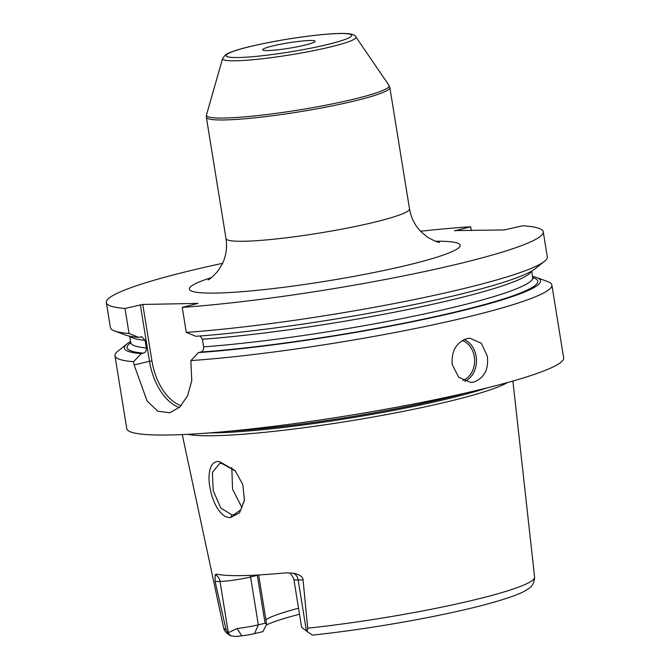 <?xml version="1.0" encoding="UTF-8"?>
<svg xmlns="http://www.w3.org/2000/svg" width="670" height="670" viewBox="0 0 670 670"><rect width="100%" height="100%" fill="white"/><g stroke="black" fill="none" stroke-linecap="round" stroke-linejoin="round"><path stroke-width="1" d="M187.684 434.319A167.667 17.127 -9.2 0 0 445.575 402.218A167.667 17.127 -9.2 0 0 507.651 382.495M258.419 574.986L250.572 577.029L258.319 624.834L265.069 623.226L266.66 624.348L262.841 631.651L254.516 633.627A13.274 1.357 170.8 0 1 241.795 635.838L236.158 636.5L231.066 635.864L227.75 632.982L226.091 629.725A157.55 16.097 170.8 0 1 223.554 627.53C224.291 631.098 226.795 633.87 231.066 635.864M299.515 614.248A121.119 12.37 -9.2 0 0 266.559 624.926M265.915 619.742A117.283 11.985 170.8 0 1 298.544 608.251M512.893 381.021L534.601 577.155A157.55 16.097 -9.2 0 1 471.722 600.513A157.55 16.097 170.8 0 1 307.697 628.184L307.103 631.483L312.346 635.059M306.408 630.964L301.684 627.296A22.127 2.261 170.8 0 1 301.601 627.145L293.854 579.332A22.127 2.261 170.8 0 0 298.15 579.977L306.408 630.964L307.103 631.483M266.66 624.348L258.662 574.969M254.516 633.627L258.319 624.834A22.127 2.261 170.8 0 1 237.113 628.519L227.75 632.982M250.404 575.371A8.852 5.126 -103.4 0 0 250.572 577.029A22.127 2.261 170.8 0 1 220.011 581.451L215.087 581.543L226.091 629.725M215.087 581.543L215.179 574.718L216.896 574.156A160.457 16.39 -9.2 0 0 285.964 572.85L293.318 573.235C299.624 574.533 302.873 576.753 303.075 579.877L298.15 579.977A8.852 7.161 -91.1 0 0 293.318 573.235M216.368 574.115L216.896 574.156M307.697 628.184L303.075 579.877M230.723 517.5C211.418 519.141 199.342 459.637 219.291 461.546L235.019 470.499L242.85 484.644L244.424 500.381L239.567 512.718L230.723 517.5L232.046 514.928L220.773 508.011L213.202 490.624L212.415 472.467L219.593 463.514L221.485 463.28L235.43 470.985M265.069 623.226L257.263 575.044M130.583 341.491A210.774 21.532 -9.2 0 0 127.091 343.819L117.803 351.256A221.293 22.604 -9.2 0 0 114.964 355.787L126.756 428.591A221.293 22.604 170.8 0 0 248.595 429.236A221.293 22.604 170.8 0 0 475.357 390.752A221.293 22.604 -9.2 0 0 563.654 357.83L551.862 285.026A221.293 22.604 -9.2 0 0 547.733 281.618L536.578 277.497A210.774 21.532 -9.2 0 0 532.533 276.392M179.326 407.494A48.684 28.199 76.6 0 1 149.485 361.298L134.126 364.949L147.124 401.096L157.852 411.221L169.795 412.779L179.694 407.151L187.55 395.878L191.762 380.744L190.866 360.602A221.293 22.604 -9.2 0 0 463.565 317.949A221.293 22.604 -9.2 0 0 551.862 285.026M466.906 338.601L469.988 338.208L481.37 343.325L487.325 356.164C488.807 369.304 484.351 377.939 473.95 382.059L470.826 382.453L458.707 377.352L452.225 364.522C451.153 351.373 456.044 342.73 466.906 338.601M471.32 230.581L470.7 226.753A221.293 22.604 -9.2 0 0 420.526 231.251M470.7 226.753L454.645 230.89M186.293 332.37L195.824 336.298A210.774 21.532 170.8 0 0 402.034 307.028A210.774 21.532 170.8 0 0 535.163 268.762L544.45 261.334A221.293 22.604 -9.2 0 1 403.516 301.734A221.293 22.604 -9.2 0 1 186.293 332.37L182.24 307.371A221.293 22.604 -9.2 0 0 417.502 273.059A221.293 22.604 -9.2 0 0 543.244 231.795A221.293 22.604 -9.2 0 0 522.759 225.765L504.208 229.952L454.595 230.589M182.24 307.371L197.96 303.401L142.777 304.448L124.98 308.451A221.293 22.604 -9.2 0 1 106.346 302.555A221.293 22.604 -9.2 0 1 222.616 263.31M544.45 261.334A221.293 22.604 -9.2 0 0 547.289 256.794L543.244 231.795M106.346 302.555L110.391 327.555A221.293 22.604 -9.2 0 0 114.52 330.963A221.293 22.604 -9.2 0 0 129.025 333.451L124.98 308.451M134.126 364.949L133.598 361.683A221.293 22.604 -9.2 0 1 114.964 355.787M200.112 335.98L202.382 339.255L203.613 346.859C203.847 349.522 202.876 351.256 200.707 352.06L198.462 352.596A210.774 21.532 -9.2 0 0 438.239 316.274A210.774 21.532 -9.2 0 0 536.578 277.497M190.866 360.602L198.462 352.596M181.193 405.626A46.917 27.177 76.6 0 1 151.931 360.946L142.777 304.448M151.931 360.946L149.485 361.298L140.332 304.8M127.091 343.819A210.774 21.532 -9.2 0 0 141.194 353.676L133.598 361.683M141.194 353.676L143.439 353.14C145.608 352.336 146.579 350.603 146.353 347.939L145.122 340.335L141.78 336.776L138.556 337.378L129.025 333.451M138.556 337.378A210.774 21.532 170.8 0 1 125.675 335.084L114.52 330.963M304.515 45.225A26.557 2.714 -9.2 0 0 315.109 41.28A26.557 2.714 -9.2 0 0 300.487 41.205A26.557 2.714 -9.2 0 0 273.276 45.82A26.557 2.714 -9.2 0 0 262.682 49.773A26.557 2.714 -9.2 0 0 277.296 49.848A26.557 2.714 -9.2 0 0 304.515 45.225M244.491 499.82L240.706 509.82L233.981 514.686L232.046 514.928M231.812 467.526L232.557 489.175L242.004 507.726M237.113 628.519L241.795 635.838M215.179 574.718A8.852 7.161 88.9 0 1 220.011 581.451L228.269 632.447M486.981 387.922A166.93 17.052 170.8 0 1 444.704 399.529A166.93 17.052 170.8 0 1 209.015 432.937M466.161 392.905A166.78 17.035 170.8 0 1 444.436 398.407A166.78 17.035 170.8 0 1 230.338 431.095M211.569 277.522A137.199 14.02 -9.2 0 0 231.778 292.405A137.199 14.02 -9.2 0 0 405.484 265.647A137.199 14.02 -9.2 0 0 435.492 241.259M532.725 277.581A208.018 21.256 170.8 0 1 439.579 315.637A208.018 21.256 170.8 0 1 200.707 352.06M143.439 353.14A208.018 21.256 170.8 0 1 130.776 342.688M533.161 278.519L532.717 277.539A203.588 20.803 170.8 0 1 418.825 315.126A203.588 20.803 170.8 0 1 203.613 346.859M146.353 347.939A203.588 20.803 170.8 0 1 130.767 342.646L129.729 336.198M531.285 271.308A203.588 20.803 170.8 0 1 411.774 308.736A203.588 20.803 170.8 0 1 202.382 339.255M145.122 340.335A203.588 20.803 170.8 0 1 130.164 336.281M464.821 381.356A22.127 17.897 -91.1 0 0 476.127 356.381A22.127 17.897 88.9 0 0 464.101 339.556M462.233 340.544A20.803 16.825 88.9 0 1 474.293 356.641A20.803 16.825 -91.1 0 1 462.878 380.451M208.102 279.859C209.693 279.423 212.926 276.534 217.8 271.199L222.541 263.469C226.167 255.731 227.323 247.431 226.008 238.579A92.946 9.497 -9.2 0 0 277.179 238.847A92.946 9.497 -9.2 0 0 372.42 222.683A92.946 9.497 -9.2 0 0 409.504 208.856C411.053 217.675 414.772 225.187 420.659 231.393L427.586 237.222C433.892 240.748 437.87 242.465 439.52 242.381M409.504 208.856L389.856 87.552A92.946 9.497 170.8 0 1 352.772 101.379A92.946 9.497 170.8 0 1 257.531 117.535A92.946 9.497 170.8 0 1 206.36 117.267L226.008 238.579M355.879 36.917A67.578 6.901 170.8 0 1 329.045 47.285A67.578 6.901 170.8 0 1 258.369 59.186A67.578 6.901 170.8 0 1 222.616 58.499L225.405 54.89L227.306 53.759C231.929 51.439 239.894 48.944 251.183 46.272C270.245 41.825 290.654 38.282 312.413 35.627C326.952 33.919 338.04 33.207 345.678 33.5C351.683 33.743 355.083 34.882 355.879 36.917L388.969 85.35A92.527 9.455 170.8 0 1 352.227 99.545A92.527 9.455 170.8 0 1 255.463 115.843A92.527 9.455 170.8 0 1 206.502 114.905L206.36 117.267M326.282 44.815A63.566 6.491 170.8 0 1 238.487 57.52A63.566 6.491 170.8 0 1 251.51 46.23A63.566 6.491 170.8 0 1 339.305 33.525A63.566 6.491 170.8 0 1 326.282 44.815M219.291 461.546L221.485 463.28M534.601 577.155C533.931 587.49 528.253 588.268 526.478 590.035C520.155 593.98 507.207 598.62 487.634 603.946C443.875 615.923 368.919 629.239 312.379 635.118M223.554 627.53L182.248 434.579M288.033 572.708C288.686 573.889 290.169 570.647 293.854 579.332M130.658 343.71L130.767 342.646M532.717 277.539L531.67 271.09M388.969 85.35L389.856 87.552M222.616 58.499L206.502 114.905"/></g></svg>
